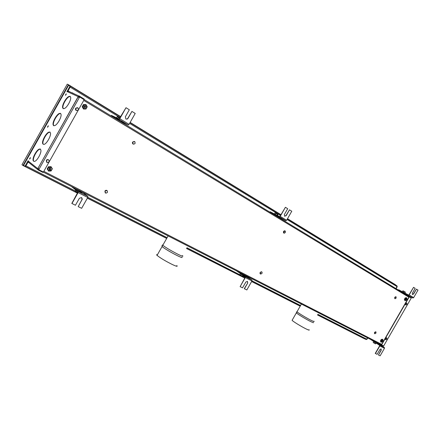 <?xml version="1.0" encoding="UTF-8"?>
<svg xmlns="http://www.w3.org/2000/svg" width="440" height="440" viewBox="0 0 440 440"><rect width="100%" height="100%" fill="white"/><g stroke="black" fill="none" stroke-linecap="round" stroke-linejoin="round"><path stroke-width="0.66" d="M37.989 168.911L38.489 168.735M28.127 161.684L25.377 166.133M75.196 190.911L25.894 165.841L28.182 161.871M25.894 165.841L25.02 166.342M366.042 339.488L317.576 314.886L366.042 339.488L366.745 339.18L317.895 314.336M367.532 337.816L366.745 339.18M38.621 168.812L37.928 169.356M78.947 96.399L78.837 97.323M67.936 91.157L68.074 90.8L69.806 91.85M287.056 219.494L397.007 286.6L395.874 288.569M70.142 86.059L70.153 87.109L68.074 90.8M397.007 286.6L396.891 285.808L287.408 218.873L396.908 285.819M67.749 91.212L70.076 86.449M78.705 97.246L78.623 96.684M296.357 312.516L296.588 313.088C298.315 314.6 306.427 319.468 310.734 321.569C312.868 322.614 313.781 322.911 313.473 322.471M309.067 329.72C309.683 330.418 308.803 330.204 306.427 329.076C301.851 326.909 293.243 321.651 292.089 320.326L292.298 319.957M292.276 319.995L292.111 320.282M313.945 321.216C314.589 321.866 313.731 321.613 311.372 320.458C306.823 318.236 298.188 313.022 296.984 311.779L297.159 311.471M311.96 309.414L320.936 314M316.085 311.52L319.319 313.175M296.401 312.516L296.472 312.851M161.92 245.894L162.459 246.906C165.957 249.464 170.852 252.351 177.144 255.558C180.966 257.416 182.6 257.956 182.045 257.18M176.792 265.551C177.969 266.811 176.413 266.431 172.112 264.413C165.22 260.947 160.204 257.939 157.058 255.382C156.343 254.694 156.47 254.474 157.438 254.722M157.41 254.766L156.761 254.782L157.086 255.343M182.457 255.585C183.684 256.768 182.155 256.322 177.887 254.249C171.028 250.723 165.996 247.731 162.8 245.273L162.52 245.009L163.108 244.723M177.573 240.73L190.014 247.088M182.71 243.353L187.193 245.647M162.514 245.025L163.053 244.827M43.153 172.09L38.417 169.67L38.181 169.989L42.955 172.436L42.922 171.913M37.791 169.653L28.611 162.344L28.16 160.649L25.388 165.583L24.651 166.194L23.546 165.286M38.181 169.989L38.417 169.67M79.107 97.482L79.536 96.921L84.139 99.71L43.428 172.062L38.643 169.614L38.984 169.004L37.846 168.316L37.972 169.823M38.071 169.362L38.17 168.548M79.029 96.531L78.375 97.064M68.519 85.267L70.142 86.031L69.988 87.01L67.579 91.3M28.116 161.502L25.729 165.754L24.987 166.37L24.651 166.194M70.202 96.674C67.507 95.425 61.001 106.755 63.404 108.499C61.001 106.755 67.507 95.425 70.202 96.674L69.872 96.476C67.106 95.211 60.5 106.953 63.173 108.389L63.118 108.702L63.366 108.488C66.094 109.907 72.859 97.878 70.07 96.564L70.12 96.255L69.872 96.476M60.572 113.68C57.86 112.459 51.458 123.849 53.895 125.559C51.458 123.849 57.86 112.459 60.572 113.68M40.216 149.221L40.409 149.32C37.73 148.121 31.548 159.44 33.88 161.271L33.776 161.266C36.311 162.927 42.867 151.107 40.392 149.347L40.447 149.017L40.188 149.204C37.664 147.56 31.152 159.203 33.539 161.095M43.428 144.293C40.997 142.599 47.262 131.192 49.979 132.358C47.262 131.192 40.997 142.599 43.428 144.293L43.274 144.238C45.826 145.954 52.553 133.975 49.957 132.336L50.012 132.017L49.775 132.226C47.19 130.636 40.601 142.357 43.087 144.111M48.323 126L47.707 127.105M66.27 94.094L65.637 95.194M30.415 157.839L29.821 158.956M38.896 168.96L38.643 169.614M69.817 85.833L69.663 86.812L66.88 91.767L68.558 91.284L79.299 96.173M37.95 168.399L78.177 96.63L79.387 96.206L79.541 96.718L79.277 96.602M29.541 159.032L30.355 157.591L29.541 159.032M65.384 95.266L66.198 93.819L65.384 95.266M47.443 127.182L48.257 125.736L47.443 127.182M53.79 125.521C56.425 127.1 63.184 115.082 60.484 113.608L60.538 113.295L60.297 113.509C57.613 112.09 51.018 123.822 53.603 125.411L53.548 125.73L53.79 125.521M25.388 165.583L25.729 165.754M69.663 86.812L69.988 87.01M83.765 99.319L79.541 96.718M84.035 99.446L84.227 99.099L79.624 96.311M79.475 96.684L79.387 96.206M78.144 96.943L79.189 97.532L79.536 96.921M33.88 161.271C31.548 159.44 37.73 148.121 40.398 149.331L40.188 149.204M409.084 296.555L408.722 296.362M409.216 296.324L404.426 293.755M411.103 297.781L79.244 96.58L410.779 297.605M366.685 339.273L367.609 337.854M366.086 339.51L366.977 339.295L367.763 337.931M396.094 288.701L397.227 286.732L396.941 285.841M395.951 288.613L397.062 286.495M383.658 345.983L411.285 298.023L383.658 345.983L381.403 344.812L409.107 296.72L411.285 298.023M380.914 344.652L382.987 345.714M381.249 344.867L383.323 345.928M378.422 343.382L381.117 345.098M381.584 344.922L409.293 296.819M38.214 169.505L383.356 345.939M31.647 164.764L32.093 165.115M37.538 169.455L37.873 169.746M378.625 343.805L379.203 343.882M74.217 93.858L72.221 92.774M81.526 97.46L79.035 95.871M77.611 107.701L75.592 108.29L76.285 110.473M78.32 109.89C76.494 111.106 75.636 110.594 75.741 108.367C77.572 107.157 78.43 107.663 78.32 109.89M48.62 159.891C47.718 159.335 46.948 159.495 46.294 160.364L46.745 162.322M49.077 161.854C47.234 163.108 46.349 162.641 46.431 160.463C48.279 159.214 49.165 159.676 49.077 161.854M134.459 141.488L132.589 142.06L133.166 144.067M135.047 143.501C133.37 144.666 132.611 144.215 132.759 142.148C134.437 140.982 135.201 141.433 135.047 143.501M106.997 190.559L104.907 191.059L105.314 192.902M107.415 192.401C105.721 193.606 104.94 193.193 105.061 191.169C106.761 189.97 107.547 190.377 107.415 192.401M284.993 230.918L284.537 230.769L283.52 231.451L283.486 232.76L283.85 233.041M285.329 232.507L284.295 233.189L283.718 231.556L285.351 231.193L285.329 232.507M261.696 271.898L260.128 272.415L260.013 273.526L260.398 273.922M261.971 273.405L260.722 274.087L260.315 272.541C260.975 271.711 261.564 271.629 262.081 272.288L261.971 273.405M395.896 296.813L394.702 297.303L394.9 298.601M396.094 298.117L395.125 298.722L394.911 297.413L396.116 296.94L396.094 298.117M375.76 331.881L374.512 332.37L374.682 333.625M375.931 333.135L374.875 333.745L374.715 332.497L375.991 332.041L375.931 333.135M406.874 304.365L405.922 304.964L405.73 303.688L406.901 303.209L406.874 304.365M386.711 337.904L385.49 338.388L385.649 339.614M386.87 339.13L385.836 339.735L385.693 338.514L386.931 338.052L386.87 339.13M116.424 119.125L118.569 120.422M118.635 120.296L119.823 121.182M116.468 119.047L115.682 118.674M116.342 118.965L119.141 120.626M119.433 120.434L116.358 118.646M116.375 118.586L116.969 118.894M79.228 190.465L78.859 190.278M79.734 190.729L77.253 189.459M76.549 189.233L79.657 190.944M79.755 191.054L76.543 189.233M50.166 168.041L49.924 169.18L49.055 169.433M48.444 166.732L51.068 166.689L48.444 166.732L47.201 168.944L48.582 171.105L47.201 168.944M48.582 171.105L51.095 170.979L52.333 168.773L51.068 166.689M47.3 169.021L48.549 166.81M50.908 167.294C52.063 168.157 52.179 169.174 51.255 170.352C52.179 169.174 52.063 168.157 50.908 167.294L48.747 167.547L50.908 167.294M48.994 170.698C47.79 169.78 47.707 168.729 48.747 167.547C47.707 168.729 47.79 169.78 48.994 170.698L51.255 170.352M49.467 169.857L49.33 168.273L50.435 168.135L50.6 169.691L49.467 169.857M84.898 105.886L85.08 106.26L84.161 107.514M85.822 106.563L85.817 106.612C85.828 107.63 85.36 108.009 84.425 107.751L84.002 107.217C83.958 106.167 84.42 105.771 85.399 106.018L85.838 106.623L85.08 106.26M83.441 104.55L86.014 104.599L83.441 104.55L82.192 106.766L83.517 109.032L82.192 106.766M83.517 109.032L85.976 109.016L87.219 106.805L86.014 104.599M82.308 106.827L83.556 104.605M86.757 106.442L86.757 106.442C86.691 108.389 85.756 109.109 83.947 108.592L83.138 107.608C82.989 105.501 83.897 104.687 85.871 105.177C83.897 104.687 82.989 105.501 83.138 107.608L83.952 108.592C85.756 109.109 86.691 108.389 86.757 106.442L85.871 105.177M243.562 274.456L241.841 273.576M243.573 274.753L240.9 273.257L243.518 274.687M274.885 215.21L276.606 216.249M276.666 216.15L277.244 216.639M274.923 215.144L273.966 214.649M274.406 214.836L276.738 216.2M274.412 214.737L269.951 212.031L279.367 216.86L285.758 220.743L274.417 214.566M274.417 214.649L280.517 217.828L275.248 214.957M403.029 292.908L404.476 293.667M403.057 292.853L402.056 292.32M402.298 292.397L404.349 293.596M404.382 293.557L402.298 292.149L404.608 293.458M405.218 297.88L406.632 297.726L405.218 297.88L404.366 299.365L404.927 300.691L404.366 299.365M404.927 300.691L406.285 300.262M404.525 299.453L405.377 297.968M406.94 299.129L406.945 298.694M406.857 298.414L406.632 297.726M405.059 300.146C404.745 299.09 405.119 298.408 406.192 298.1M406.087 298.122L405.691 298.265L405.026 300.053M406.632 298.172C407.143 299.475 406.714 300.24 405.339 300.465L404.987 299.767L405.818 298.249L406.604 298.155C405.229 298.392 404.8 299.156 405.317 300.454L405.339 300.465C406.714 300.24 407.143 299.475 406.632 298.172M405.642 299.888L406.307 298.733L405.642 299.888M382.228 339.669L381.04 341.198L382.002 339.752L382.701 339.713C381.348 339.906 380.886 340.654 381.32 341.946L380.996 341.215M381.277 339.455L382.712 339.257L381.277 339.455L380.424 340.934L381.007 342.216L380.424 340.934M381.007 342.216L381.684 342.062M382.047 341.974L382.382 341.764M380.573 341.033L381.425 339.554M383.031 340.632L382.712 339.257M381.095 341.632C380.842 340.555 381.249 339.895 382.327 339.652M380.996 341.083L381.062 341.534M381.392 341.995C382.75 341.798 383.207 341.05 382.767 339.757M381.716 341.429L382.415 340.302L381.716 341.429M376.305 342.298L375.056 341.66M376.321 342.568L374.028 341.242L376.299 342.54M364.667 338.789L317.565 314.908M67.238 84.2L22.006 164.692L22.996 165.517L23.474 165.407L22.996 165.517L22.017 164.665M287.469 218.774L395.62 285.032M69.388 85.646L68.508 84.859L23.474 165.407L24.041 165.693M68.425 84.684L67.254 84.172L68.425 84.684L22.996 165.517L68.431 84.684M370.2 339.18L379.555 345.312L379.621 345.829L375.265 353.392L377.13 354.343L379.907 349.525L381.139 348.876L381.233 350.196L378.461 355.003L381.051 350.081L381.084 348.854M376.321 342.337L384.346 347.452L384.461 348.315L380.132 355.828L378.461 355.003M384.346 347.452L379.687 345.076L379.803 345.945L384.461 348.315M379.687 345.076L371.437 339.812M374.952 341.841L379.847 344.812L376.293 342.331M373.241 340.731L374.066 341.275M375.441 353.507L379.803 345.945M242.693 276.326L239.976 274.753M241.274 274.269L240.757 275.176L240.218 274.978L186.923 247.731M239.822 274.538L240.334 273.636M242.776 275.286L242.336 276.056L240.757 275.176M243.331 275.66L242.968 276.298L242.336 276.056M77.908 192.627L75.295 191.07M76.34 190.493L75.867 191.334L75.416 191.197L75.136 190.768L75.603 189.931M78.128 191.901L77.831 192.423L75.867 191.334M79.657 191.472L79.029 191.197M376.151 343.134L375.562 343.882L373.637 342.804L373.192 342.381L373.67 341.55M374.682 342.199L374.204 343.03L373.307 342.579M375.92 342.991L375.485 343.745L374.204 343.03M403.062 290.84L405.377 292.155M404.943 293.128L405.361 292.138L404.707 293.002M403.403 292.314L403.92 291.418L405.196 292.155M402.347 291.748L402.859 290.857L403.92 291.418M274.389 213.945L274.967 212.933L275.336 212.966L277.97 214.5M277.607 215.595L277.893 214.423L277.547 214.352L277.007 215.292M275.396 214.462L275.974 213.45L277.547 214.352M275.336 212.966L275.974 213.45M275.242 212.966L274.967 212.933M116.424 117.761L117.304 116.672L119.944 118.113M117.953 118.476L118.525 117.458L119.928 118.14M117.04 116.661L118.525 117.458M247.555 282.898L247.456 281.358L245.834 282.057L242.539 287.832L240.125 286.638L245.295 277.569L251.961 280.957L246.824 289.949L244.272 288.651L247.726 283.008L247.451 281.353M247.726 283.008L244.437 288.767M240.125 286.638L245.13 277.453L245.119 276.87L236.429 270.809M244.211 274.786L251.933 279.983L245.278 276.589L245.295 277.569M245.278 276.589L237.595 271.409M251.933 279.983L251.961 280.957M241.67 273.768L246.791 276.92L243.568 274.736M240.157 272.718L240.906 273.251M71.33 186.434L78.078 191.823L71.819 203.423L75.444 205.255L79.371 198.292L81.549 197.56L82.302 199.155L78.194 206.613L81.978 199.568L81.708 197.654M81.779 191.769L87.901 196.399L87.764 197.483L81.647 208.318L78.194 206.613M87.901 196.399L78.265 191.488L78.122 192.583L87.764 197.483M78.265 191.488L72.27 186.912M80.746 192.297L78.887 190.883M77.038 189.684L82.109 192.968M79.739 191.059L82.088 192.957M75.955 188.793L76.494 189.266M71.946 203.528L78.122 192.583M412.374 293.172L412.467 294.569L413.633 293.948L416.416 289.124L418 290.114L413.655 297.649L409.189 294.927L413.562 287.337L415.157 288.338L412.374 293.172M402.303 292.309L398.635 289.773L408.518 295.031L408.997 294.827L413.562 287.337M412.374 294.503L413.446 293.849L416.416 289.124M398.502 290.004L412.852 297.979L413.655 297.649M412.852 297.979L404.459 293.507M408.381 295.262L409.189 294.927M404.564 293.447L403.266 292.661M402.298 292.226L401.456 291.709L402.341 292.171M284.389 214.506L284.62 216.249L286.198 215.617L289.498 209.836L291.764 211.25L286.605 220.281L280.214 216.387L285.411 207.284L287.7 208.709L284.389 214.506M269.951 212.031L270.111 211.756L279.527 216.579L280.033 216.299L285.411 207.284M284.587 216.233L286.017 215.529L289.498 209.836M285.758 220.743L286.605 220.281M279.367 216.86L280.214 216.387M125.373 116.771L125.873 119.009L127.221 119.092L127.991 118.382L131.929 111.403L135.207 113.449L129.058 124.339L119.801 118.701L126.005 107.701L129.322 109.769L125.373 116.771M116.358 118.855L111.194 115.726L111.38 115.396L119.141 119.037L126.005 107.701M125.95 119.053L127.067 119.02L127.837 118.311L131.929 111.403M111.194 115.726L118.949 119.372L128.205 124.999L129.058 124.339M128.205 124.999L119.246 120.61M118.949 119.372L119.801 118.701M116.358 118.762L115.797 118.338L116.358 118.608M38.198 169.494L383.053 345.747M25.207 166.48L77.644 193.094L25.184 166.469M87.434 198.066L166.744 238.321L87.434 198.066M186.555 248.38L244.838 277.964L186.555 248.38M300.245 306.091L251.686 281.44L300.245 306.086M29.155 162.773L27.962 162.162M300.564 305.525L252.021 280.836M245.179 277.354L242.996 276.249M167.123 237.661L87.841 197.34M83.743 100.419L408.843 297.176M381.667 344.35L43.83 171.341M70.153 87.109L120.203 117.656M129.591 123.387L280.495 215.49M280.852 214.863L130.014 122.639L280.852 214.863M70.323 86.141L120.626 116.897L70.334 86.147M37.703 168.581L28.237 161.073M67.271 91.63L78.177 96.63M78.128 96.938L37.934 168.388M38.759 169.675L79.646 96.987M410.713 297.567L411.076 297.759M300.229 306.114L251.669 281.463M244.827 277.992L186.538 248.407M166.727 238.354L87.417 198.094M77.627 193.127L23.188 165.495L68.508 84.859L120.698 116.776M23.007 165.523L77.578 193.21M87.368 198.181L166.683 238.431M186.494 248.485L244.783 278.064M251.631 281.534L300.19 306.18M317.526 314.974L364.623 338.877M395.698 284.878L287.507 218.697M280.951 214.687L130.136 122.43M120.747 116.688L68.437 84.689M130.081 122.518L280.907 214.759M23.601 165.33L68.585 85.294M292.089 320.326L296.351 312.879M296.83 311.619L296.588 313.088M296.984 311.779L301.422 304.029M157.058 255.382L162.063 246.576M162.52 245.009C162.146 245.075 162.124 245.707 162.459 246.906M162.8 245.273L168.119 235.901M77.918 107.883L75.675 108.328C75.251 109.389 75.537 110.143 76.538 110.589M48.752 159.989C47.845 159.335 47.053 159.484 46.365 160.419L47.141 162.558M134.717 141.631L132.627 142.076C132.226 143.061 132.479 143.759 133.392 144.177M107.14 190.652C106.304 190.069 105.573 190.212 104.94 191.087L105.639 193.089M283.486 232.76L284.02 233.134M285.175 231.017L284.537 230.769M260.013 273.526L260.596 274.048M261.839 271.981L261.36 271.733M394.675 298.474L395.043 298.694M396.05 296.885L395.665 296.692M374.451 333.459L374.836 333.729M375.898 331.952L375.568 331.76M405.493 304.728L405.851 304.942M406.841 303.16L406.472 302.973M385.429 339.466L385.836 339.735M386.848 337.97L386.524 337.783M116.353 118.916L116.358 118.58M49.924 169.18L50.6 169.691M274.384 214.869L274.428 214.533M402.276 292.435L402.303 292.155"/></g></svg>
